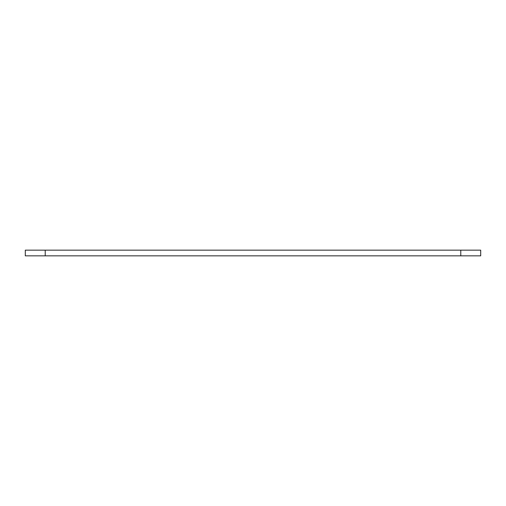 <?xml version="1.0" encoding="UTF-8"?>
<svg xmlns="http://www.w3.org/2000/svg" width="506" height="506" viewBox="0 0 506 506"><rect width="100%" height="100%" fill="white"/><g stroke="black" fill="none" stroke-linecap="round" stroke-linejoin="round"><path stroke-width="0.76" d="M45.224 250.154L25.3 250.154L25.3 255.846L480.7 255.846L480.7 250.154L45.224 250.154L45.224 255.846M460.776 250.154L460.776 255.846"/></g></svg>
